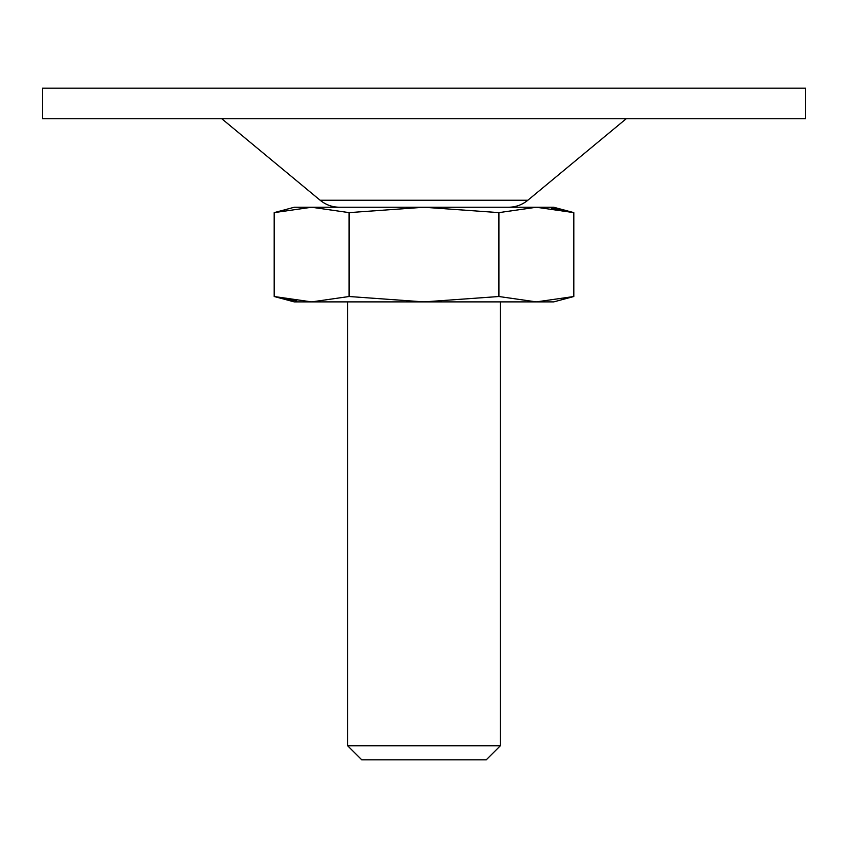 <?xml version="1.0" encoding="UTF-8"?>
<svg xmlns="http://www.w3.org/2000/svg" width="848" height="848" viewBox="0 0 848 848"><rect width="100%" height="100%" fill="white"/><g stroke="black" fill="none" stroke-linecap="round" stroke-linejoin="round"><path stroke-width="1.27" d="M573.82 296.514L536.36 301.888L553.744 301.888L573.82 296.514L573.82 212.625L536.36 207.251L498.91 212.625L498.91 296.514L536.36 301.888L573.82 296.514M551.348 208.184L573.82 212.625L553.744 207.251L424 207.251L498.91 212.625M349.09 296.514L349.09 212.625L311.64 207.251L274.18 212.625L274.18 296.514L311.64 301.888L349.09 296.514L424 301.888L498.91 296.514M349.09 212.625L424 207.251L311.64 207.251L274.18 212.625L294.256 207.251L311.64 207.251M296.652 300.955L274.18 296.514L294.256 301.888L536.36 301.888M347.68 301.888L347.68 745.763L500.32 745.763L500.32 301.888M500.32 745.763L486.275 759.808L361.725 759.808L347.68 745.763M42.4 88.192L805.6 88.192L805.6 118.72L42.4 118.72L42.4 88.192M339.603 207.251C332.299 207.177 325.802 204.834 320.131 200.234L221.752 118.72M320.131 200.234L527.869 200.234L626.248 118.72M527.869 200.234C522.198 204.834 515.701 207.177 508.397 207.251"/></g></svg>
